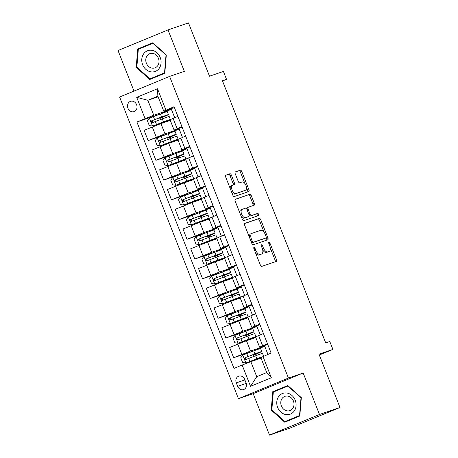 <?xml version="1.0" encoding="UTF-8"?>
<svg xmlns="http://www.w3.org/2000/svg" width="458" height="458" viewBox="0 0 458 458"><rect width="100%" height="100%" fill="white"/><g stroke="black" fill="none" stroke-linecap="round" stroke-linejoin="round"><path stroke-width="0.69" d="M254.018 247.354A1.168 0.595 67.6 0 0 254.001 247.36A1.168 0.595 67.6 0 0 253.881 248.631L260.367 265.102A1.666 0.847 67.6 0 0 261.787 266.379L276.254 261.432A1.666 0.847 67.6 0 0 276.283 261.421A1.666 0.847 67.6 0 0 276.449 259.606L269.962 243.135A1.168 0.595 67.6 0 0 268.972 242.242A1.168 0.595 67.6 0 0 268.955 242.248A1.168 0.595 67.6 0 0 268.835 243.519L269.676 245.648A5.336 2.714 67.6 0 1 269.138 251.459A5.336 2.714 67.6 0 1 269.058 251.494L267.85 251.906A5.336 2.714 67.6 0 1 263.321 247.824L262.486 245.688A1.168 0.595 67.6 0 0 261.495 244.795A1.168 0.595 67.6 0 0 261.478 244.807A1.168 0.595 67.6 0 0 261.358 246.078L262.199 248.207A5.336 2.714 67.6 0 1 261.661 254.018A5.336 2.714 67.6 0 1 261.581 254.047L260.373 254.459A5.336 2.714 67.6 0 1 255.845 250.377L255.009 248.247A1.168 0.595 67.6 0 0 254.018 247.354M127.965 108.271A5.433 4.677 -108.9 0 0 134.045 111.626A5.433 4.677 -108.9 0 0 136.61 104.705A5.433 4.677 -108.9 0 0 130.53 101.344A5.433 4.677 -108.9 0 0 127.965 108.271M231.324 175.036A1.666 0.847 67.6 0 0 229.905 173.759L225.846 175.151A1.666 0.847 67.6 0 0 225.823 175.156A1.666 0.847 67.6 0 0 225.657 176.971L232.859 195.268A1.666 0.847 67.6 0 0 234.273 196.539L248.746 191.593A1.666 0.847 67.6 0 0 248.768 191.581A1.666 0.847 67.6 0 0 248.94 189.767L241.732 171.475A1.666 0.847 67.6 0 0 240.318 170.199L235.412 171.876A1.666 0.847 67.6 0 0 235.389 171.887A1.666 0.847 67.6 0 0 235.223 173.702L238.303 181.528A1.666 0.847 67.6 0 0 239.717 182.805L242.15 181.975A4.46 2.267 67.6 0 1 245.912 185.318A4.46 2.267 67.6 0 1 245.482 190.242A4.46 2.267 67.6 0 1 245.419 190.265L235.893 193.528A4.46 2.267 67.6 0 1 232.132 190.179A4.46 2.267 67.6 0 1 232.555 185.255A4.46 2.267 67.6 0 1 232.624 185.232L234.21 184.689A1.666 0.847 67.6 0 0 234.238 184.677A1.666 0.847 67.6 0 0 234.404 182.862L231.324 175.036L229.973 175.591A1.666 0.847 67.6 0 0 228.553 174.315L225.617 175.322M319.501 414.479L303.173 373.018L253.177 393.64L269.51 435.1L319.501 414.479L339.979 407.471L318.98 354.171L332.903 349.408L329.794 341.513L325.701 342.91L222.428 80.74L226.521 79.337L223.412 71.442L209.489 76.205L188.49 22.9L168.017 29.902L118.021 50.529L133.999 91.09M303.173 373.018L288.431 378.062L169.603 76.406L184.345 71.362L168.017 29.902M244.841 223.361A1.666 0.847 67.6 0 0 244.812 223.372A1.666 0.847 67.6 0 0 244.646 225.187L251.848 243.479A1.666 0.847 67.6 0 0 253.268 244.755L267.735 239.803A1.666 0.847 67.6 0 0 267.764 239.797A1.666 0.847 67.6 0 0 267.93 237.977L260.722 219.685A1.666 0.847 67.6 0 0 259.308 218.409L244.79 223.378M242.356 219.371L235.149 201.079A1.666 0.847 67.6 0 1 235.32 199.264A1.666 0.847 67.6 0 1 235.343 199.253L249.816 194.306A1.666 0.847 67.6 0 1 251.23 195.577L254.31 203.409A1.666 0.847 67.6 0 1 254.144 205.224A1.666 0.847 67.6 0 1 254.121 205.236L248.247 207.239A1.666 0.847 67.6 0 0 248.225 207.251A1.666 0.847 67.6 0 0 248.059 209.066L250.102 214.258A1.666 0.847 67.6 0 0 251.516 215.535L257.625 213.445A1.168 0.595 67.6 0 1 258.61 214.321A1.168 0.595 67.6 0 1 258.501 215.609A1.168 0.595 67.6 0 1 258.484 215.615L243.77 220.647A1.666 0.847 67.6 0 1 242.356 219.371M339.979 407.471L289.983 428.098L269.51 435.1M246.032 382.882L244.664 379.407A5.261 4.528 -108.9 0 0 238.773 376.155A5.261 4.528 -108.9 0 0 236.288 382.865L237.656 386.34A5.261 4.528 -108.9 0 0 243.547 389.592A5.261 4.528 -108.9 0 0 246.032 382.882M288.431 378.062L238.435 398.683L119.612 97.027L169.603 76.406M262.949 356.444L271.348 377.764L250.537 386.346L242.139 365.026L250.824 361.677L256.732 376.682L266.733 372.554L260.82 357.549L271.125 353.072L174.074 106.691L163.769 111.174L157.861 96.169L147.86 100.291L153.774 115.296L171.378 109.273L161.25 113.664M160.437 113.973L136.913 122.017L233.969 368.398L242.139 365.026M136.913 122.017L145.089 118.645L136.69 97.325L157.5 88.743L165.899 110.063M253.177 393.64L238.435 398.683M222.525 80.986L226.521 79.337M319.312 355.013L332.903 349.408M250.824 361.677L261.066 358.173M158.102 96.787L147.86 100.291L136.69 97.325M174.698 117.695L171.378 109.273M168.212 133.713L148.134 140.583L144.087 130.318L160.941 123.597L170.29 120.397M148.134 140.583L164.989 133.862L179.158 129.013L169.025 133.41M182.473 137.434L179.158 129.013M175.992 153.459L155.909 160.329L151.867 150.058L168.721 143.337L178.065 140.142M155.909 160.329L172.763 153.602L186.933 148.758L176.805 153.149M190.247 157.174L186.933 148.758M183.767 173.198L163.683 180.068L159.642 169.804L176.496 163.082L185.845 159.882M163.683 180.068L180.538 173.347L194.707 168.498L184.58 172.889M198.028 176.92L194.707 168.498M191.541 192.938L171.464 199.808L167.416 189.543L184.271 182.822L193.619 179.628M171.464 199.808L188.318 193.087L202.488 188.244L192.36 192.635M205.802 196.659L202.488 188.244M199.322 212.684L179.238 219.554L175.196 209.289L192.051 202.562L201.394 199.367M179.238 219.554L196.093 212.827L210.262 207.984L200.135 212.375M213.577 216.399L210.262 207.984M207.096 232.424L187.013 239.294L182.971 229.029L199.825 222.307L209.174 219.107M187.013 239.294L203.867 232.572L218.037 227.723L207.909 232.12M221.357 236.145L218.037 227.723M214.871 252.169L194.793 259.033L190.746 248.768L207.6 242.047L216.949 238.853M194.793 259.033L211.648 252.312L225.817 247.469L215.689 251.86M229.132 255.885L225.817 247.469M222.651 271.909L202.568 278.779L198.526 268.514L215.38 261.787L224.723 258.593M202.568 278.779L219.422 272.058L233.591 267.209L223.464 271.6M236.906 275.63L233.591 267.209M230.426 291.649L210.342 298.519L206.3 288.254L223.155 281.533L232.504 278.332M210.342 298.519L227.202 291.798L241.366 286.948L231.238 291.345M244.686 295.37L241.366 286.948M238.206 311.394L218.123 318.264L214.075 307.994L230.935 301.272L240.278 298.078M218.123 318.264L234.977 311.537L249.146 306.694L239.019 311.085M252.461 315.11L249.146 306.694M245.98 331.134L225.897 338.004L221.855 327.739L238.71 321.018L248.053 317.818M225.897 338.004L242.751 331.283L256.921 326.434L246.793 330.825M260.236 334.855L256.921 326.434M253.755 350.874L233.672 357.744L229.63 347.479L246.484 340.758L255.833 337.563M233.672 357.744L250.532 351.023L264.701 346.179L254.568 350.57M267.93 354.389L264.701 346.179M267.724 344.439L259.612 347.158L267.472 343.803M259.949 324.693L251.837 327.418L259.697 324.064M252.169 304.954L244.062 307.673L251.923 304.318M244.395 285.214L236.282 287.933L244.143 284.578M236.62 265.468L228.508 268.193L236.368 264.833M228.84 245.728L220.727 248.448L228.588 245.093M221.065 225.989L212.953 228.708L220.813 225.353M213.285 206.243L205.178 208.963L213.039 205.608M205.51 186.503L197.398 189.223L205.258 185.868M197.736 166.758L189.623 169.483L197.484 166.128M189.956 147.018L181.849 149.737L189.709 146.383M182.181 127.278L174.069 129.998L181.929 126.643M174.406 107.533L163.769 111.174M256.497 355.465L255.982 354.149M259.612 347.158L255.57 336.893L263.43 333.538M248.723 335.725L248.202 334.409M242.082 319.684L244.875 318.487A12.99 0.349 -21.5 0 0 247.801 317.165L255.656 313.793M240.948 315.98L240.427 314.663M234.301 299.944L237.095 298.742A12.99 0.349 -21.5 0 0 240.021 297.425L247.875 294.053M233.168 296.24L232.653 294.923M236.282 287.933L232.24 277.668L240.101 274.313M225.393 276.5L224.872 275.184M228.508 268.193L224.46 257.923L232.321 254.568M217.613 256.755L217.098 255.438M210.972 240.713L213.766 239.517A12.99 0.349 -21.5 0 0 216.691 238.2L224.546 234.828M209.838 237.015L209.323 235.698M212.953 228.708L208.911 218.443L216.771 215.088M202.064 217.269L201.543 215.958M205.178 208.963L201.131 198.698L208.991 195.343M194.284 197.53L193.768 196.213M187.643 181.488L190.436 180.292A12.99 0.349 -21.5 0 0 193.362 178.975L201.217 175.603M186.509 177.79L185.994 176.473M189.623 169.483L185.582 159.218L193.442 155.857M178.734 158.044L178.214 156.728M181.849 149.737L177.801 139.472L185.662 136.118M170.954 138.305L170.439 136.988M164.313 122.263L167.107 121.067A12.99 0.349 -21.5 0 0 170.032 119.75L177.887 116.378M153.774 115.296L145.089 118.645M163.18 118.565L162.659 117.248M256.732 376.682L250.537 386.346M266.733 372.554L271.348 377.764M157.5 88.743L157.861 96.169M301.318 397.653L287.79 385.516L272.733 391.727L271.205 410.07L284.739 422.207L299.795 415.996L301.318 397.653M137.732 49.006L136.203 67.355L149.737 79.486L164.794 73.28L166.317 54.931L152.789 42.794L137.732 49.006L141.173 47.832L141.144 48.159M287.973 385.682L276.174 390.548L276.145 390.88M271.863 409.847L271.205 410.07M276.174 390.548L272.733 391.727M152.972 42.96L141.173 47.832M136.862 67.126L136.203 67.355M255.61 253.016A5.336 2.714 67.6 0 0 259.022 255.02L260.373 254.459M260.384 254.539A5.336 2.714 67.6 0 1 260.31 254.574A5.336 2.714 67.6 0 1 260.23 254.608L259.022 255.02M262.692 249.85A5.336 2.714 67.6 0 0 266.499 252.461L267.85 251.906M267.861 251.986A5.336 2.714 67.6 0 1 267.787 252.02A5.336 2.714 67.6 0 1 267.707 252.049L266.499 252.461M275.132 261.816A1.666 0.847 67.6 0 0 275.098 260.161L270.272 247.904M264.134 232.332L259.371 220.241A1.666 0.847 67.6 0 0 257.957 218.97L244.612 223.533M266.613 240.187A1.666 0.847 67.6 0 0 266.579 238.538L266.235 237.662M252.306 241.389A1.168 0.595 67.6 0 0 253.297 242.282L265.995 237.937A1.168 0.595 67.6 0 0 266.012 237.931A1.168 0.595 67.6 0 0 266.132 236.66L265.245 234.41A5.336 2.714 67.6 0 0 260.722 230.328L252.037 233.299A5.336 2.714 67.6 0 0 251.957 233.328A5.336 2.714 67.6 0 0 251.419 239.139L252.306 241.389L251.207 241.841M251.574 242.769A1.168 0.595 67.6 0 0 251.946 242.837L253.297 242.282M266.012 237.931L264.661 238.486A1.168 0.595 67.6 0 0 264.678 238.481A1.168 0.595 67.6 0 1 264.644 238.492L251.946 242.837M251.883 233.362L250.686 233.855A5.336 2.714 67.6 0 0 250.606 233.889A5.336 2.714 67.6 0 0 249.473 237.439M235.114 199.425L249.816 194.306M252.993 205.619A1.666 0.847 67.6 0 0 252.959 203.965L249.879 196.139A1.666 0.847 67.6 0 0 248.465 194.862M248.202 207.262L246.896 207.8A1.666 0.847 67.6 0 0 246.873 207.806A1.666 0.847 67.6 0 0 246.501 208.693M249.181 215.575A1.666 0.847 67.6 0 0 250.165 216.09L257.625 213.445M257.316 216.016A1.168 0.595 67.6 0 0 257.173 214.688A1.168 0.595 67.6 0 0 256.274 214.001M242.162 209.323A4.46 2.267 67.6 0 0 242.093 209.352A4.46 2.267 67.6 0 0 241.669 214.27A4.46 2.267 67.6 0 0 245.425 217.619L248.786 216.468A1.666 0.847 67.6 0 0 248.809 216.462A1.666 0.847 67.6 0 0 248.975 214.647L246.931 209.449A1.666 0.847 67.6 0 0 245.517 208.178L242.162 209.323M242.03 209.38L240.811 209.884A4.46 2.267 67.6 0 0 240.742 209.907A4.46 2.267 67.6 0 0 239.792 212.867M241.229 216.508A4.46 2.267 67.6 0 0 244.074 218.174L245.425 217.619M247.48 217.006A1.666 0.847 67.6 0 1 247.457 217.018A1.666 0.847 67.6 0 1 247.434 217.029L244.074 218.174M233.088 185.072A1.666 0.847 67.6 0 0 233.053 183.423L229.973 175.591M232.492 185.284L231.273 185.788A4.46 2.267 67.6 0 0 231.204 185.816A4.46 2.267 67.6 0 0 230.237 188.61M231.794 192.555A4.46 2.267 67.6 0 0 234.542 194.083L235.893 193.528M244.2 190.768A4.46 2.267 67.6 0 1 244.131 190.797A4.46 2.267 67.6 0 1 244.068 190.826L234.542 194.083M244.898 183.503L240.381 172.031A1.666 0.847 67.6 0 0 238.967 170.754L235.189 172.048M247.623 191.976A1.666 0.847 67.6 0 0 247.589 190.322L246.456 187.442M256.228 355.568A1.019 0.521 67.6 0 0 256.182 355.425A1.019 0.521 67.6 0 0 255.318 354.647L253.154 355.334L257.001 353.622L256.852 353.244M255.701 354.274L258.495 353.072A12.99 0.349 158.5 0 0 261.776 351.521L260.591 348.521A12.99 0.349 -21.5 0 0 253.709 350.891L242.837 355.076L240.753 357.767L242.62 362.507L245.946 362.971L256.824 358.791A12.99 0.349 -21.5 0 1 262.211 356.828M245.946 362.971L255.936 359.198A10.78 0.292 -21.5 0 1 261.363 357.269M260.865 357.664A10.78 0.292 -21.5 0 1 258.93 358.517L255.089 360.217L254.837 359.61M260.905 357.767A12.99 0.349 -21.5 0 1 260.425 357.973L257.957 359.169M261.776 351.521A12.99 0.349 158.5 0 0 254.894 353.897L245.133 357.624C244.206 358.728 244.452 359.358 245.877 359.519L255.638 355.792A12.99 0.349 -21.5 0 1 262.52 353.416L263.602 356.175M255.741 354.372L256.028 354.274M247.057 359.118C245.499 359.003 245.253 358.374 246.312 357.217L254.007 354.303A10.78 0.292 -21.5 0 1 259.72 352.334A10.78 0.292 -21.5 0 1 257.001 353.622M248.454 335.823A1.019 0.521 67.6 0 0 248.402 335.68A1.019 0.521 67.6 0 0 247.538 334.901L245.374 335.594L249.226 333.876L249.078 333.504M247.927 334.529L250.721 333.332A12.99 0.349 158.5 0 0 253.995 331.781L252.816 328.781A12.99 0.349 -21.5 0 0 245.935 331.151L235.057 335.33L232.979 338.027L234.845 342.767L238.171 343.231L249.043 339.046A12.99 0.349 -21.5 0 1 255.925 336.676A12.99 0.349 -21.5 0 1 255.925 336.687L254.745 333.676A12.99 0.349 -21.5 0 0 247.864 336.046L249.043 339.046M238.171 343.231L248.162 339.452A10.78 0.292 -21.5 0 1 253.869 337.489A10.78 0.292 -21.5 0 1 251.15 338.777L247.314 340.477M255.575 336.911A12.99 0.349 -21.5 0 1 252.65 338.227L250.183 339.43M247.967 334.632L248.253 334.535M253.995 331.781A12.99 0.349 158.5 0 0 247.114 334.151L237.359 337.884C236.431 338.989 236.677 339.618 238.103 339.779L247.864 336.046M239.282 339.372C237.725 339.264 237.473 338.628 238.532 337.477L246.232 334.558A10.78 0.292 -21.5 0 1 251.94 332.588A10.78 0.292 -21.5 0 1 249.226 333.876M240.679 316.083A1.019 0.521 67.6 0 0 240.627 315.94A1.019 0.521 67.6 0 0 239.763 315.161L237.599 315.854L241.446 314.136L241.297 313.759M240.152 314.789L242.946 313.593A12.99 0.349 158.5 0 0 246.221 312.041L245.036 309.035A12.99 0.349 -21.5 0 0 238.16 311.411L227.282 315.591L225.204 318.287L227.071 323.022L230.391 323.485L241.269 319.306A12.99 0.349 -21.5 0 1 248.15 316.936A12.99 0.349 -21.5 0 1 248.15 316.942L246.965 313.936A12.99 0.349 -21.5 0 0 240.084 316.306L241.269 319.306M230.391 323.485L240.381 319.713A10.78 0.292 -21.5 0 1 246.095 317.743A10.78 0.292 -21.5 0 1 243.375 319.031L239.534 320.732L239.282 320.131M242.122 319.787L242.408 319.69M240.192 314.892L240.479 314.795M246.221 312.041A12.99 0.349 158.5 0 0 239.339 314.411L229.578 318.138C228.651 319.243 228.903 319.879 230.328 320.033L240.084 316.306M231.502 319.632C229.95 319.518 229.698 318.888 230.758 317.738L238.452 314.818A10.78 0.292 -21.5 0 1 244.166 312.848A10.78 0.292 -21.5 0 1 241.446 314.136M232.899 296.343A1.019 0.521 67.6 0 0 232.853 296.2A1.019 0.521 67.6 0 0 231.983 295.416L229.824 296.108L233.672 294.397L233.523 294.019M232.372 295.044L235.166 293.847A12.99 0.349 158.5 0 0 238.446 292.296L237.261 289.296A12.99 0.349 -21.5 0 0 230.38 291.666L219.508 295.851L217.424 298.542L219.29 303.282L222.617 303.746L233.488 299.566A12.99 0.349 -21.5 0 1 240.37 297.19A12.99 0.349 -21.5 0 1 240.37 297.202M222.617 303.746L232.607 299.973A10.78 0.292 -21.5 0 1 238.32 298.003A10.78 0.292 -21.5 0 1 235.601 299.292L231.759 300.992L231.508 300.385M234.341 300.042L234.628 299.944M238.446 292.296A12.99 0.349 158.5 0 0 231.565 294.666L221.804 298.398C220.876 299.503 221.122 300.133 222.548 300.293L232.309 296.566A12.99 0.349 -21.5 0 1 239.191 294.191L240.37 297.19M232.412 295.147L232.698 295.049M223.727 299.887C222.17 299.778 221.924 299.148 222.983 297.992L230.677 295.072A10.78 0.292 -21.5 0 1 236.391 293.109A10.78 0.292 -21.5 0 1 233.672 294.397M225.124 276.598A1.019 0.521 67.6 0 0 225.073 276.455A1.019 0.521 67.6 0 0 224.208 275.676L222.044 276.369L225.891 274.651L225.748 274.279M224.597 275.304L227.391 274.107A12.99 0.349 158.5 0 0 230.666 272.556L229.487 269.556A12.99 0.349 -21.5 0 0 222.605 271.926L211.728 276.105L209.649 278.802L211.516 283.536L214.842 284.006L225.714 279.821A12.99 0.349 -21.5 0 1 232.595 277.451A12.99 0.349 -21.5 0 1 232.595 277.462L231.416 274.451A12.99 0.349 -21.5 0 0 224.535 276.821L225.714 279.821M214.842 284.006L224.832 280.227A10.78 0.292 -21.5 0 1 230.54 278.258A10.78 0.292 -21.5 0 1 227.821 279.546L223.985 281.246M232.246 277.685A12.99 0.349 -21.5 0 1 229.321 279.002L226.853 280.204M224.638 275.407L224.924 275.31M230.666 272.556A12.99 0.349 158.5 0 0 223.785 274.926L214.023 278.653C213.102 279.764 213.348 280.393 214.773 280.548L224.535 276.821M215.953 280.147C214.396 280.038 214.144 279.403 215.203 278.252L222.903 275.332A10.78 0.292 -21.5 0 1 228.611 273.363A10.78 0.292 -21.5 0 1 225.891 274.651M278.533 396.725A11.038 9.498 -108.9 0 0 280.84 412.074A11.038 9.498 -108.9 0 0 294.322 410.883A11.038 9.498 -108.9 0 0 292.009 395.535A11.038 9.498 -108.9 0 0 278.533 396.725M281.991 398.626A7.557 6.504 -108.9 0 0 282.197 407.523A7.557 6.504 -108.9 0 0 289.84 410.626A7.557 6.504 -108.9 0 0 292.799 408.318A7.557 6.504 -108.9 0 0 292.599 399.422A7.557 6.504 -108.9 0 0 284.95 396.325A7.557 6.504 -108.9 0 0 281.991 398.626M293.486 401.202A7.557 6.504 -108.9 0 0 293.601 401.534M299.818 415.681L284.95 421.583L271.84 409.824L273.317 392.048L287.905 386.031L301.015 397.79L299.538 415.566L284.95 421.583M299.841 415.463L299.538 415.566M301.318 397.687L301.015 397.79M288.237 385.917L287.905 386.031M160.208 57.462A11.038 9.498 -108.9 0 0 147.384 50.821A11.038 9.498 -108.9 0 0 142.644 64.71A11.038 9.498 -108.9 0 0 155.468 71.351A11.038 9.498 -108.9 0 0 160.208 57.462M158.405 58.275A7.557 6.504 -108.9 0 0 149.949 53.603A7.557 6.504 -108.9 0 0 146.383 63.233A7.557 6.504 -108.9 0 0 154.838 67.904A7.557 6.504 -108.9 0 0 158.405 58.275M158.485 58.487A7.557 6.504 -108.9 0 0 158.6 58.819M164.817 72.959L149.949 78.862L136.839 67.103L138.316 49.327L152.903 43.31L166.014 55.069L164.536 72.845L149.949 78.862M153.235 43.195L152.903 43.31M166.317 54.966L166.014 55.069M164.84 72.742L164.536 72.845M217.35 256.858A1.019 0.521 67.6 0 0 217.298 256.715A1.019 0.521 67.6 0 0 216.434 255.936L214.27 256.623L218.117 254.911L217.968 254.534M216.823 255.564L219.617 254.367A12.99 0.349 158.5 0 0 222.891 252.816L221.706 249.81A12.99 0.349 -21.5 0 0 214.825 252.186L203.953 256.365L201.875 259.056L203.741 263.797L207.062 264.26L217.939 260.081A12.99 0.349 -21.5 0 1 224.821 257.711A12.99 0.349 -21.5 0 1 224.821 257.717L223.636 254.711A12.99 0.349 -21.5 0 0 216.754 257.081L217.939 260.081M207.062 264.26L217.052 260.488A10.78 0.292 -21.5 0 1 222.765 258.518A10.78 0.292 -21.5 0 1 220.046 259.806L216.205 261.507L215.953 260.905M224.472 257.94A12.99 0.349 -21.5 0 1 221.54 259.262L219.073 260.465M216.863 255.661L217.149 255.564M222.891 252.816A12.99 0.349 158.5 0 0 216.01 255.186L206.249 258.913C205.321 260.018 205.573 260.654 206.999 260.808L216.754 257.081M208.172 260.407C206.615 260.293 206.369 259.663 207.428 258.512L215.123 255.593A10.78 0.292 -21.5 0 1 220.836 253.623A10.78 0.292 -21.5 0 1 218.117 254.911M209.569 237.112A1.019 0.521 67.6 0 0 209.518 236.969A1.019 0.521 67.6 0 0 208.653 236.191L206.495 236.883L210.342 235.166L210.193 234.794M209.043 235.818L211.836 234.622A12.99 0.349 158.5 0 0 215.111 233.07L213.932 230.071A12.99 0.349 -21.5 0 0 207.05 232.441L196.179 236.626L194.095 239.316L195.961 244.057L199.287 244.52L210.159 240.341A12.99 0.349 -21.5 0 1 217.04 237.965A12.99 0.349 -21.5 0 1 217.04 237.977M199.287 244.52L209.277 240.742A10.78 0.292 -21.5 0 1 214.991 238.778A10.78 0.292 -21.5 0 1 212.272 240.066L208.43 241.767L208.178 241.16M211.012 240.816L211.298 240.719M215.111 233.07A12.99 0.349 158.5 0 0 208.235 235.441L198.474 239.173C197.547 240.278 197.793 240.908 199.219 241.068L208.98 237.336A12.99 0.349 -21.5 0 1 215.861 234.965L217.04 237.965M209.083 235.922L209.369 235.824M200.398 240.662C198.841 240.553 198.595 239.923 199.654 238.767L207.348 235.847A10.78 0.292 -21.5 0 1 213.062 233.878A10.78 0.292 -21.5 0 1 210.342 235.166M201.795 217.373A1.019 0.521 67.6 0 0 201.743 217.229A1.019 0.521 67.6 0 0 200.879 216.451L198.715 217.144L202.562 215.426L202.419 215.048M201.268 216.079L204.062 214.882A12.99 0.349 158.5 0 0 207.337 213.331L206.157 210.331A12.99 0.349 -21.5 0 0 199.276 212.701L188.398 216.88L186.32 219.577L188.186 224.311L191.513 224.775L202.384 220.596A12.99 0.349 -21.5 0 1 209.266 218.226A12.99 0.349 -21.5 0 1 209.266 218.231L208.087 215.226A12.99 0.349 -21.5 0 0 201.205 217.596L202.384 220.596M191.513 224.775L201.503 221.002A10.78 0.292 -21.5 0 1 207.211 219.033A10.78 0.292 -21.5 0 1 204.491 220.321L200.656 222.021M208.917 218.455A12.99 0.349 -21.5 0 1 205.991 219.777L203.524 220.979M201.308 216.182L201.594 216.084M207.337 213.331A12.99 0.349 158.5 0 0 200.455 215.701L190.694 219.428C189.772 220.533 190.018 221.168 191.444 221.323L201.205 217.596M192.623 220.922C191.066 220.813 190.814 220.178 191.873 219.027L199.574 216.107A10.78 0.292 -21.5 0 1 205.281 214.138A10.78 0.292 -21.5 0 1 202.562 215.426M194.015 197.633A1.019 0.521 67.6 0 0 193.969 197.49A1.019 0.521 67.6 0 0 193.104 196.711L190.94 197.398L194.787 195.686L194.639 195.308M193.494 196.333L196.287 195.137A12.99 0.349 158.5 0 0 199.562 193.585L198.377 190.585A12.99 0.349 -21.5 0 0 191.496 192.955L180.624 197.14L178.546 199.831L180.412 204.571L183.732 205.035L194.61 200.856A12.99 0.349 -21.5 0 1 201.491 198.486A12.99 0.349 -21.5 0 1 201.491 198.491L200.306 195.48A12.99 0.349 -21.5 0 0 193.425 197.856L194.61 200.856M183.732 205.035L193.723 201.262A10.78 0.292 -21.5 0 1 199.436 199.293A10.78 0.292 -21.5 0 1 196.717 200.581L192.875 202.281L192.623 201.675M201.142 198.715A12.99 0.349 -21.5 0 1 198.211 200.037L195.743 201.234M193.534 196.436L193.82 196.339M199.562 193.585A12.99 0.349 158.5 0 0 192.681 195.961L182.919 199.688C181.992 200.793 182.244 201.423 183.664 201.583L193.425 197.856M184.843 201.176C183.286 201.068 183.04 200.438 184.099 199.282L191.793 196.368A10.78 0.292 -21.5 0 1 197.507 194.398A10.78 0.292 -21.5 0 1 194.787 195.686M186.24 177.887A1.019 0.521 67.6 0 0 186.188 177.744A1.019 0.521 67.6 0 0 185.324 176.965L183.166 177.658L187.013 175.941L186.864 175.569M185.713 176.593L188.507 175.397A12.99 0.349 158.5 0 0 191.782 173.845L190.602 170.845A12.99 0.349 -21.5 0 0 183.721 173.216L172.849 177.395L170.765 180.091L172.632 184.832L175.958 185.295L186.83 181.11A12.99 0.349 -21.5 0 1 193.711 178.74A12.99 0.349 -21.5 0 1 193.711 178.752M175.958 185.295L185.948 181.517A10.78 0.292 -21.5 0 1 191.662 179.553A10.78 0.292 -21.5 0 1 188.942 180.836L185.101 182.542L184.849 181.935M187.683 181.591L187.969 181.494M191.782 173.845A12.99 0.349 158.5 0 0 184.906 176.216L175.145 179.942C174.217 181.053 174.464 181.683 175.889 181.843L185.65 178.11A12.99 0.349 -21.5 0 1 192.532 175.74L193.711 178.74M185.753 176.696L186.04 176.599M177.069 181.437C175.511 181.328 175.265 180.692 176.324 179.542L184.019 176.622A10.78 0.292 -21.5 0 1 189.732 174.653A10.78 0.292 -21.5 0 1 187.013 175.941M178.465 158.147A1.019 0.521 67.6 0 0 178.414 158.004A1.019 0.521 67.6 0 0 177.549 157.226L175.385 157.918L179.233 156.201L179.084 155.823M177.939 156.854L180.733 155.657A12.99 0.349 158.5 0 0 184.007 154.106L182.828 151.1A12.99 0.349 -21.5 0 0 175.946 153.476L165.069 157.655L162.991 160.352L164.857 165.086L168.183 165.55L179.055 161.371A12.99 0.349 -21.5 0 1 185.937 159A12.99 0.349 -21.5 0 1 185.937 159.006L184.751 156.001A12.99 0.349 -21.5 0 0 177.876 158.371L179.055 161.371M168.183 165.55L178.173 161.777A10.78 0.292 -21.5 0 1 183.881 159.808A10.78 0.292 -21.5 0 1 181.162 161.096L177.326 162.796M185.587 159.229A12.99 0.349 -21.5 0 1 182.662 160.552L180.194 161.754M177.979 156.957L178.265 156.854M184.007 154.106A12.99 0.349 158.5 0 0 177.126 156.476L167.365 160.203C166.437 161.308 166.689 161.943 168.115 162.098L177.876 158.371M169.294 161.697C167.737 161.582 167.485 160.953 168.544 159.802L176.244 156.882A10.78 0.292 -21.5 0 1 181.952 154.913A10.78 0.292 -21.5 0 1 179.233 156.201M170.685 138.408A1.019 0.521 67.6 0 0 170.639 138.264A1.019 0.521 67.6 0 0 169.775 137.48L167.611 138.173L171.458 136.461L171.309 136.083M170.158 137.108L172.958 135.912A12.99 0.349 158.5 0 0 176.233 134.36L175.048 131.36A12.99 0.349 -21.5 0 0 168.166 133.73L157.294 137.915L155.21 140.606L157.077 145.346L160.403 145.81L171.281 141.631A12.99 0.349 -21.5 0 1 178.162 139.255A12.99 0.349 -21.5 0 1 178.162 139.266L176.977 136.255A12.99 0.349 -21.5 0 0 170.095 138.631L171.281 141.631M160.403 145.81L170.393 142.037A10.78 0.292 -21.5 0 1 176.107 140.068A10.78 0.292 -21.5 0 1 173.387 141.356L169.546 143.056L169.294 142.449M177.807 139.49A12.99 0.349 -21.5 0 1 174.882 140.806L172.414 142.009M170.204 137.211L170.49 137.114M176.233 134.36A12.99 0.349 158.5 0 0 169.351 136.73L159.59 140.463C158.663 141.568 158.915 142.198 160.334 142.358L170.095 138.631M161.514 141.951C159.956 141.843 159.71 141.213 160.769 140.056L168.464 137.137A10.78 0.292 -21.5 0 1 174.177 135.173A10.78 0.292 -21.5 0 1 171.458 136.461M162.911 118.662A1.019 0.521 67.6 0 0 162.859 118.519A1.019 0.521 67.6 0 0 161.995 117.74L159.836 118.433L163.683 116.716L163.535 116.343M162.384 117.368L165.178 116.172A12.99 0.349 158.5 0 0 168.452 114.62L167.273 111.62A12.99 0.349 -21.5 0 0 160.392 113.99L149.52 118.17L147.436 120.866L149.302 125.601L152.629 126.07L163.5 121.885A12.99 0.349 -21.5 0 1 170.382 119.515A12.99 0.349 -21.5 0 1 170.382 119.527M152.629 126.07L162.619 122.292A10.78 0.292 -21.5 0 1 168.326 120.322A10.78 0.292 -21.5 0 1 165.613 121.61L161.771 123.311L161.519 122.71M164.353 122.366L164.64 122.269M168.452 114.62A12.99 0.349 158.5 0 0 161.571 116.99L151.816 120.717C150.888 121.828 151.134 122.458 152.56 122.612L162.321 118.885A12.99 0.349 -21.5 0 1 169.202 116.515L170.382 119.515M162.424 117.471L162.71 117.374M153.739 122.212C152.182 122.103 151.936 121.467 152.995 120.317L160.689 117.397A10.78 0.292 -21.5 0 1 166.403 115.427A10.78 0.292 -21.5 0 1 163.683 116.716M160.941 123.597L164.989 133.862M168.721 143.337L172.763 153.602M176.496 163.082L180.538 173.347M184.271 182.822L188.318 193.087M192.051 202.562L196.093 212.827M199.825 222.307L203.867 232.572M207.6 242.047L211.648 252.312M215.38 261.787L219.422 272.058M223.155 281.533L227.202 291.798M230.935 301.272L234.977 311.537M238.71 321.018L242.751 331.283M246.484 340.758L250.532 351.023M258.615 335.525L262.657 345.79M237.805 344.107L241.847 354.372M230.031 324.367L234.072 334.632M250.835 315.78L254.883 326.05M222.25 304.622L226.298 314.892M243.061 296.04L247.102 306.305M214.476 284.882L218.518 295.147M235.28 276.3L239.328 286.565M206.701 265.142L210.743 275.407M227.506 256.554L231.548 266.825M198.921 245.396L202.968 255.661M219.731 236.815L223.773 247.08M191.146 225.657L195.188 235.922M211.951 217.075L215.999 227.34M183.366 205.917L187.414 216.182M204.176 197.329L208.218 207.594M175.591 186.171L179.633 196.436M196.402 177.589L200.444 187.854M167.817 166.431L171.859 176.696M188.622 157.844L192.669 168.115M160.037 146.686L164.084 156.957M180.847 138.104L184.889 148.369M152.262 126.946L156.304 137.211M173.072 118.364L177.114 128.629M246.215 383.409L237.656 386.34M244.87 379.928L236.288 382.865M254.745 250.835L255.845 250.377M260.23 254.608L261.581 254.047M261.386 246.146L262.486 245.688M262.222 248.276L263.321 247.824M267.707 252.049L269.058 251.494M268.863 243.587L269.962 243.135M275.098 260.161L276.449 259.606M253.909 248.7L255.009 248.247M257.957 218.97L259.308 218.409M259.371 220.241L260.722 219.685M266.579 238.538L267.93 237.977M264.644 238.492L265.995 237.937M250.32 239.591L251.419 239.139M249.879 196.139L251.23 195.577M252.959 203.965L254.31 203.409M246.959 209.518L248.059 209.066M249.003 214.71L250.102 214.258M250.165 216.09L251.516 215.535M247.434 217.029L248.786 216.468M233.053 183.423L234.404 182.862M244.068 190.826L245.419 190.265M238.967 170.754L240.318 170.199M240.381 172.031L241.732 171.475M247.589 190.322L248.94 189.767M228.553 174.315L229.905 173.759M242.786 355.145L245.866 362.959M255.638 355.792L256.824 358.791M258.93 358.517L258.781 358.139M256.646 359.49L256.451 359.003M254.717 354.595L254.522 354.108M253.709 350.891L254.894 353.897M248.671 358.431L249.85 361.431M246.742 353.53L247.921 356.536M246.312 357.217L245.133 357.624M256.056 354.337L255.318 354.647M235.006 335.399L238.086 343.219M251.15 338.777L251.007 338.399M248.866 339.75L248.677 339.258M246.936 334.855L246.748 334.363M245.935 331.151L247.114 334.151M240.897 338.685L242.076 341.685M238.967 333.79L240.147 336.79M238.532 337.477L237.359 337.884M248.276 334.598L247.538 334.901M227.231 315.659L230.311 323.474M243.375 319.031L243.227 318.659M241.091 320.005L240.897 319.518M239.162 315.11L238.967 314.623M238.16 311.411L239.339 314.411M233.116 318.945L234.301 321.945M231.187 314.051L232.372 317.05M230.758 317.738L229.578 318.138M240.502 314.858L239.763 315.161M219.456 295.914L222.531 303.734M232.309 296.566L233.488 299.566M235.601 299.292L235.452 298.914M233.317 300.265L233.122 299.778M231.387 295.37L231.193 294.878M230.38 291.666L231.565 294.666M225.342 299.2L226.521 302.206M223.412 294.305L224.592 297.305M222.983 297.992L221.804 298.398M232.727 295.112L231.983 295.416M211.676 276.174L214.756 283.994M227.821 279.546L227.672 279.174M225.536 280.525L225.347 280.033M223.607 275.63L223.418 275.138M222.605 271.926L223.785 274.926M217.561 279.46L218.747 282.46M215.638 274.565L216.817 277.565M215.203 278.252L214.023 278.653M224.947 275.373L224.208 275.676M203.902 256.434L206.982 264.249M220.046 259.806L219.897 259.428M217.762 260.779L217.567 260.293M215.833 255.885L215.638 255.398M214.825 252.186L216.01 255.186M209.787 259.72L210.972 262.72M207.858 254.825L209.043 257.825M207.428 258.512L206.249 258.913M217.172 255.627L216.434 255.936M196.127 236.689L199.201 244.509M208.98 237.336L210.159 240.341M212.272 240.066L212.123 239.689M209.982 241.04L209.793 240.553M208.058 236.145L207.863 235.652M207.05 232.441L208.235 235.441M202.012 239.975L203.192 242.975M200.083 235.08L201.262 238.08M199.654 238.767L198.474 239.173M209.398 235.887L208.653 236.191M188.347 216.949L191.427 224.764M204.491 220.321L204.342 219.949M202.207 221.3L202.012 220.808M200.278 216.399L200.089 215.913M199.276 212.701L200.455 215.701M194.232 220.235L195.417 223.235M192.308 215.34L193.488 218.34M191.873 219.027L190.694 219.428M201.617 216.147L200.879 216.451M180.572 197.209L183.652 205.024M196.717 200.581L196.568 200.203M194.432 201.554L194.238 201.068M192.503 196.659L192.308 196.173M191.496 192.955L192.681 195.961M186.458 200.495L187.643 203.495M184.528 195.595L185.713 198.6M184.099 199.282L182.919 199.688M193.843 196.402L193.104 196.711M172.792 177.464L175.872 185.284M185.65 178.11L186.83 181.11M188.942 180.836L188.793 180.463M186.652 181.815L186.463 181.322M184.729 176.92L184.534 176.427M183.721 173.216L184.906 176.216M178.683 180.75L179.862 183.75M176.754 175.855L177.933 178.855M176.324 179.542L175.145 179.942M186.068 176.662L185.324 176.965M165.017 157.724L168.097 165.538M181.162 161.096L181.013 160.724M178.878 162.069L178.683 161.582M176.948 157.174L176.759 156.688M175.946 153.476L177.126 156.476M170.903 161.01L172.088 164.01M168.973 156.115L170.158 159.115M168.544 159.802L167.365 160.203M178.288 156.922L177.549 157.226M157.243 137.978L160.323 145.799M173.387 141.356L173.239 140.978M171.103 142.329L170.908 141.843M169.174 137.434L168.979 136.942M168.166 133.73L169.351 136.73M163.128 141.264L164.308 144.27M161.199 136.369L162.384 139.369M160.769 140.056L159.59 140.463M170.513 137.177L169.775 137.48M149.463 118.238L152.543 126.059M162.321 118.885L163.5 121.885M165.613 121.61L165.464 121.238M163.323 122.589L163.134 122.097M161.399 117.695L161.205 117.202M160.392 113.99L161.571 116.99M155.354 121.525L156.533 124.524M153.424 116.63L154.604 119.63M152.995 120.317L151.816 120.717M162.739 117.437L161.995 117.74M247.795 317.154L251.837 327.418M240.015 297.408L244.062 307.673M216.686 238.183L220.727 248.448M193.356 178.958L197.398 189.223M170.027 119.733L174.069 129.998M260.31 254.574L261.661 254.018M267.787 252.02L269.138 251.459M250.606 233.889L251.957 233.328M246.873 207.806L248.225 207.251M240.742 209.907L242.093 209.352M247.457 217.018L248.809 216.462M231.204 185.816L232.555 185.255M244.131 190.797L245.482 190.242M252.908 354.715L253.154 355.334M247.062 339.87L247.303 340.477M245.133 334.975L245.374 335.594M237.353 315.236L237.599 315.854M229.578 295.49L229.824 296.108M223.733 280.645L223.968 281.252M221.804 275.75L222.044 276.369M214.023 256.005L214.27 256.623M206.249 236.265L206.495 236.883M200.404 221.42L200.638 222.027M198.474 216.525L198.715 217.144M190.694 196.78L190.94 197.398M182.919 177.04L183.166 177.658M177.074 162.195L177.309 162.802M175.145 157.294L175.385 157.918M167.365 137.555L167.611 138.173M159.59 117.815L159.836 118.433"/></g></svg>
